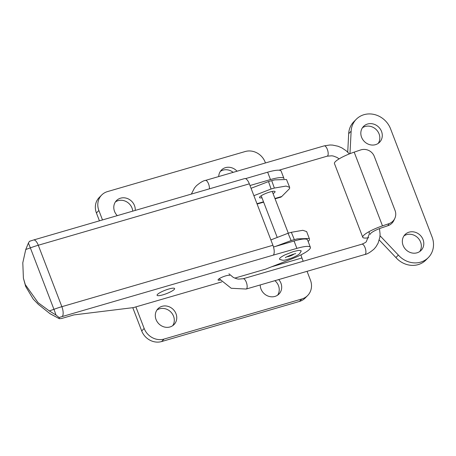<?xml version="1.0" encoding="UTF-8"?>
<svg xmlns="http://www.w3.org/2000/svg" width="456" height="456" viewBox="0 0 456 456"><rect width="100%" height="100%" fill="white"/><g stroke="black" fill="none" stroke-linecap="round" stroke-linejoin="round"><path stroke-width="0.68" d="M387.913 225.709L388.86 223.702L382.487 225.868A18.787 3.648 159 0 0 362.748 237.274L334.447 163.539A18.787 3.648 -21 0 1 354.181 152.133L360.553 149.973A10.733 10.323 25.2 0 1 374.296 156.419L395.056 210.49A10.733 10.323 25.2 0 1 394.799 218.441L393.853 220.447A10.733 10.323 -154.8 0 1 387.913 225.709L381.541 227.869A10.733 2.086 -21 0 0 370.266 234.384M362.748 237.274A18.787 3.648 159 0 0 368.733 237.718M380.013 235.735L398.356 255.069A21.472 19.346 44.7 0 0 428.327 257.589A21.472 19.346 44.7 0 0 432.071 236.955L390.558 128.814A21.472 19.346 44.7 0 0 356.301 119.238A21.472 19.346 44.7 0 0 351.137 131.191L349.974 153.672M423.043 239.577A11.269 10.157 -135.3 0 1 421.076 250.412A11.269 10.157 -135.3 0 1 417.029 252.806A11.269 10.157 -135.3 0 1 403.093 245.385A11.269 10.157 -135.3 0 1 405.059 234.549A11.269 10.157 -135.3 0 1 423.043 239.577M381.529 131.436A11.269 10.157 -135.3 0 1 379.569 142.272A11.269 10.157 -135.3 0 1 375.516 144.666A11.269 10.157 -135.3 0 1 361.579 137.245A11.269 10.157 -135.3 0 1 363.546 126.409A11.269 10.157 -135.3 0 1 381.529 131.436M347.728 152.133L348.68 133.671A21.472 19.346 -135.3 0 1 353.845 121.718L356.301 119.238M428.327 257.589L425.87 260.068A21.472 19.346 -135.3 0 1 395.905 257.549L379.261 240.01M419.731 251.535A11.269 10.157 44.7 0 0 420.586 242.062A11.269 10.157 44.7 0 0 406.649 234.64A11.269 10.157 44.7 0 0 403.948 235.912M378.218 143.395A11.269 10.157 44.7 0 0 379.073 133.921A11.269 10.157 44.7 0 0 365.136 126.5A11.269 10.157 44.7 0 0 362.434 127.771M388.86 223.702A10.733 10.323 25.2 0 0 394.799 218.441M398.356 255.069L395.905 257.549M220.208 280.092A6.173 1.197 -21 0 1 218.071 279.973A6.173 1.197 -21 0 1 218.373 279.351A6.173 1.197 -21 0 1 224.58 276.222A6.173 1.197 -21 0 1 229.596 275.549M174.158 289.509A9.394 1.824 -21 0 1 164.719 294.274A9.394 1.824 -21 0 1 157.081 295.294A9.394 1.824 -21 0 1 157.537 294.348A9.394 1.824 -21 0 1 166.976 289.583A9.394 1.824 -21 0 1 174.614 288.562A9.394 1.824 -21 0 1 174.158 289.509M55.985 315.028L59.103 317.53A16.638 3.232 -21 0 1 62.244 316.538A8.048 3.124 -106.2 0 0 61.868 306.683A24.692 4.794 159 0 0 53.939 309.316L49.345 310.941L55.985 315.028A8.048 0.45 -110.4 0 0 53.939 309.316L30.352 247.876L25.758 249.5L22.8 262.781L23.398 278.177L25.684 286.488L33.22 299.107L38.372 304.408L49.892 313.608M23.398 278.177L25.285 284.595L38.122 302.693L49.345 310.941M234.749 278.12L265.534 269.16L292.433 258.655A21.472 4.167 159 0 0 310.382 247.306A21.472 4.167 159 0 0 296.89 248.383L273.304 255.126A8.048 3.124 -106.2 0 0 272.927 245.271L61.868 306.683L38.281 245.242A8.048 3.124 -106.2 0 0 33.579 239.993L29.703 241.224M29.857 241.344C29.686 241.002 29.195 241.6 28.386 243.122A8.048 0.45 69.6 0 1 30.352 247.876A24.692 4.794 -21 0 1 38.281 245.242L249.341 183.831A8.048 3.124 -106.2 0 0 244.638 178.581L33.579 239.993M273.503 246.992L294.063 241.007A21.472 4.167 -21 0 1 307.555 239.93L310.382 247.306M284.02 178.729A21.472 4.167 159 0 0 283.968 178.49A21.472 4.167 159 0 0 270.476 179.567L249.991 185.524M283.968 178.49L281.135 171.114A21.472 4.167 159 0 0 267.643 172.191L245.522 178.627M59.103 317.53L59.348 318.715L61.594 318.493L73.923 314.908L133.42 307.606L221.77 281.899M49.886 313.603L59.348 318.715L49.96 313.677M28.386 243.122L25.758 249.5M249.341 183.831L272.927 245.271M99.436 220.829L96.421 212.975A16.102 14.506 -135.3 0 1 99.231 197.499L101.688 195.02A16.102 14.506 44.7 0 1 107.468 191.6L245.231 151.517A16.102 14.506 44.7 0 1 265.141 162.119L265.466 162.957M299.381 301.462L301.838 298.982A16.102 14.506 44.7 0 0 307.618 295.562L305.161 298.047A16.102 14.506 -135.3 0 1 299.381 301.462L161.618 341.55A16.102 14.506 -135.3 0 1 141.708 330.948L133.215 308.826A16.102 6.241 73.8 0 1 132.793 307.68M277.624 295.157A11.269 10.157 44.7 0 0 278.485 285.684A11.269 10.157 44.7 0 0 274.9 280.679M172.693 325.692A11.269 10.157 44.7 0 0 173.548 316.219A11.269 10.157 44.7 0 0 156.91 310.069M301.838 298.982L164.075 339.065L161.618 341.55M309.47 238.967L309.139 238.488L297.38 238.864L294.354 239.628L291.338 232.303L302.841 230.303L306.637 231.591L309.47 238.967L309.339 240.261L308.142 241.469M301.017 254.847A8.048 3.124 -106.2 0 0 301.935 257.971L303.2 261.265M307.059 271.32L310.428 280.087A16.102 14.506 44.7 0 1 307.618 295.562M294.354 239.628A26.83 5.21 159 0 0 291.145 240.557L275.789 246.325M291.145 240.557L288.061 233.261L270.87 239.913M291.338 232.303L288.061 233.261M253.889 195.67L271.081 189.018L268.498 181.568L251.056 188.299M289.657 187.353L286.499 179.504L274.734 179.881L271.708 180.644L274.358 188.066L286.049 186.065L289.657 187.353L289.526 188.647L281.751 196.502A16.102 6.241 73.8 0 1 280.588 197.214L275.076 198.822M271.708 180.644A26.83 5.21 159 0 0 268.498 181.568M271.081 189.018L274.358 188.066M135.882 306.888L144.164 328.468A16.102 14.506 44.7 0 0 164.075 339.065M278.741 279.562A11.269 10.157 -135.3 0 1 280.942 283.204A11.269 10.157 -135.3 0 1 278.975 294.034A11.269 10.157 -135.3 0 1 260.986 289.007A11.269 10.157 -135.3 0 1 260.228 284.949M156.055 319.542A11.269 10.157 -135.3 0 1 158.015 308.712A11.269 10.157 -135.3 0 1 176.005 313.739A11.269 10.157 -135.3 0 1 174.038 324.569A11.269 10.157 -135.3 0 1 156.055 319.542M261.972 197.801A8.322 1.613 -21 0 1 259.527 197.568A8.322 1.613 -21 0 1 259.931 196.73A8.322 1.613 -21 0 1 268.293 192.512A8.322 1.613 -21 0 1 275.059 191.605A8.322 1.613 -21 0 1 274.654 192.449A8.322 1.613 -21 0 1 273.076 193.623M233.164 172.357A11.269 10.157 44.7 0 0 220.333 171.393M132.753 211.134A11.269 10.157 44.7 0 0 132.035 208.078A11.269 10.157 44.7 0 0 115.396 201.928M102.503 219.934L98.878 210.495L96.421 212.975M101.688 195.02A16.102 14.506 44.7 0 0 98.878 210.495M218.72 176.557A11.269 10.157 -135.3 0 1 221.445 170.037A11.269 10.157 -135.3 0 1 237.052 171.222M117.289 215.637A11.269 10.157 -135.3 0 1 114.541 211.402A11.269 10.157 -135.3 0 1 116.508 200.572A11.269 10.157 -135.3 0 1 134.491 205.599A11.269 10.157 -135.3 0 1 135.221 210.415M294.034 254.055A4.429 0.861 -21 0 1 288.99 256.363A4.429 0.861 -21 0 1 286.966 256.774M280.087 257.988A11.588 2.252 159 0 0 279.784 259.435C284.145 260.558 282.31 261.009 292.171 257.874C296.195 256.158 298.697 254.716 299.677 253.547L301.142 251.227L301.057 250.697L298.526 250.418L293.476 251.547L285.274 254.733A11.588 2.252 -21 0 0 280.087 257.988M354.181 152.133L382.487 225.868M348.68 133.671L351.137 131.191M62.244 316.538L273.304 255.126M296.89 248.383L294.063 241.007M270.476 179.567L267.643 172.191M301.935 257.971L271.588 266.8M256.973 203.712L263.517 201.808M274.945 198.48L281.751 196.502M141.708 330.948L144.164 328.468M339.133 158.865L336.916 157.405L333.484 156.089L331.888 155.804L327.191 156.174A5.369 2.08 -106.2 0 0 327.579 155.935A5.369 2.08 -106.2 0 0 327.522 149.899A5.369 2.08 -106.2 0 0 324.193 145.869L205.434 180.422C203.342 180.673 200.321 182.457 196.382 185.78L194.507 187.957L191.343 194.085M369.126 231.625L369.349 233.865L366.356 241.572C366.174 242.125 364.697 242.997 361.933 244.177L361.933 244.177A5.369 2.08 73.8 0 1 365.256 248.206A5.369 2.08 73.8 0 1 365.319 254.248A5.369 2.08 73.8 0 1 364.931 254.482L364.931 254.482C367.029 254.231 370.044 252.447 373.977 249.13L375.852 246.958L378.064 243.253L379.848 237.217L380.082 234.139L379.46 228.621M361.933 244.177L243.168 278.736A5.369 2.08 73.8 0 1 246.496 282.766A5.369 2.08 73.8 0 1 246.559 288.802A5.369 2.08 73.8 0 1 246.172 289.041L364.931 254.482M209.407 188.83A5.369 2.08 -106.2 0 0 208.21 183.078A5.369 2.08 -106.2 0 0 205.434 180.422M257.104 204.049L263.648 202.145M327.191 156.174L278.975 170.208M219.194 278.707L231.22 288.272L246.172 289.041M324.193 145.869L329.91 144.991L332.641 145.094L338.01 146.233L341.743 147.818L346.207 150.782L349.399 153.9M243.168 278.736L238.534 279.112L236.835 278.81L233.404 277.482L228.929 273.799M288.3 233.187L272.232 191.44M277.123 237.171L261.185 195.761M285.502 257.686L285.479 257.708C284.436 257.463 295.442 253.16 295.767 253.747L295.756 253.747"/></g></svg>
